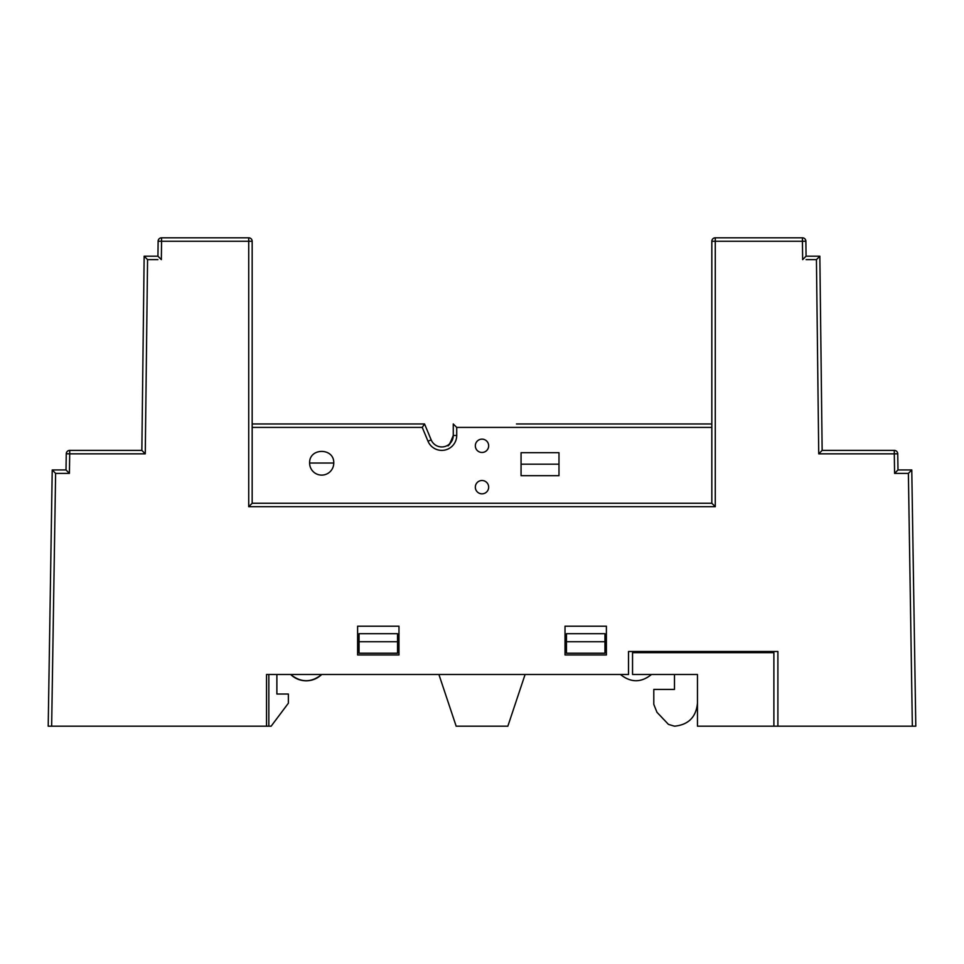 <?xml version="1.0" encoding="UTF-8"?>
<svg xmlns="http://www.w3.org/2000/svg" width="964" height="964" viewBox="0 0 964 964"><rect width="100%" height="100%" fill="white"/><g stroke="black" fill="none" stroke-linecap="round" stroke-linejoin="round"><path stroke-width="1.45" d="M268.836 674.487L276.885 674.487L276.885 694.02L288.369 694.02L288.369 703.214L271.137 726.193L268.836 726.193L268.836 674.487M620.479 674.487C630.817 682.813 641.156 682.813 651.495 674.487L674.487 674.487L674.487 689.417L653.797 689.417L653.797 704.371L656.954 712.276L668.462 724.398L674.487 726.193C688.417 724.808 696.08 717.144 697.466 703.214L697.466 674.487L632.541 674.487L632.541 652.652L773.887 652.652L773.887 726.193L908.907 726.193M894.291 450.393L894.291 450.393A3.446 3.446 0 0 1 897.737 453.791L894.291 453.851L894.291 450.393L822.147 450.393L818.737 453.851L894.291 453.851L894.592 473.384L897.99 469.938L911.775 469.938L915.8 726.193L911.775 469.938L908.389 473.384L912.354 726.193L915.8 726.193L777.9 726.193L777.9 651.495L628.516 651.495L628.516 674.487L266.534 674.487L266.534 726.193L268.836 726.193M398.976 626.214L357.608 626.214L357.608 654.942L398.976 654.942L398.976 626.214M565.024 654.942L606.392 654.942L606.392 626.214L565.024 626.214L565.024 654.942M516.475 423.967L711.83 423.967L711.83 427.413L456.719 427.413L456.719 435.463A14.942 14.942 0 0 1 427.992 441.211L422.244 427.413L252.17 427.413L252.17 503.256L252.17 241.253L248.724 241.253L248.724 506.703L252.17 503.256L711.83 503.256L711.83 427.413M711.83 423.967L711.83 241.253L711.83 503.256L252.17 503.256M157.939 256.195L144.154 256.195L157.939 256.195L158.12 241.217L157.939 256.195L161.35 259.641L161.566 241.253L248.724 241.253L248.724 237.807A3.446 3.446 0 0 1 252.17 241.253L252.17 423.967L424.546 423.967L431.173 439.885A11.496 11.496 0 0 0 453.273 435.463L453.273 423.967L456.719 427.413M252.17 427.413L252.17 423.967L424.546 423.967L422.244 427.413L424.546 423.967M427.992 441.211L431.173 439.885A11.496 11.496 0 0 0 453.273 435.463C451.056 442.693 449.176 445.995 447.621 445.356C448.079 447.151 449.959 443.85 453.273 435.463L452.309 440.054L450.694 442.717M449.573 443.91L448.694 444.633M66.01 469.938L69.408 473.384L69.709 453.851L66.263 453.791L66.01 469.938L52.225 469.938L48.2 726.193L266.534 726.193M55.611 473.384L52.225 469.938L48.2 726.193L51.646 726.193L55.611 473.384L69.408 473.384M144.154 256.195L141.853 450.393L69.709 450.393A3.446 3.446 0 0 0 66.263 453.791L66.263 453.791A3.446 3.446 0 0 1 69.709 450.393L69.709 453.851L145.263 453.851L141.853 450.393L144.154 256.195L147.564 259.641L157.903 259.641M711.83 503.256L715.276 506.703L715.276 241.253L802.434 241.253L802.651 259.641L806.061 256.195L805.88 241.217L806.061 256.195L819.846 256.195L816.436 259.641L818.737 453.851M819.846 256.195L822.147 450.393L819.846 256.195L806.061 256.195M161.566 237.807A3.446 3.446 0 0 0 158.12 241.217L158.12 241.217A3.446 3.446 0 0 1 161.566 237.807L161.566 241.253L158.12 241.217A3.446 3.446 0 0 1 161.566 237.807L248.724 237.807M711.83 241.253A3.446 3.446 0 0 1 715.276 237.807A3.446 3.446 0 0 0 711.83 241.253L715.276 241.253L715.276 237.807A3.446 3.446 0 0 0 711.83 241.253M488.664 445.802A6.664 6.664 0 0 0 478.662 440.03A6.664 6.664 0 0 0 478.662 451.574A6.664 6.664 0 0 0 488.664 445.802M488.664 487.169A6.664 6.664 0 0 0 478.662 481.398A6.664 6.664 0 0 0 478.662 492.941A6.664 6.664 0 0 0 488.664 487.169M309.625 463.033C309.046 447.537 334.339 447.537 333.761 463.033A12.062 12.062 0 0 1 321.699 475.107A12.062 12.062 0 0 1 309.625 463.033L333.761 463.033M521.066 452.694L558.987 452.694L558.987 475.674L521.066 475.674L521.066 452.694M521.066 464.19L558.987 464.19M802.434 237.807L802.434 237.807A3.446 3.446 0 0 1 805.88 241.217L802.434 241.253L802.434 237.807L715.276 237.807M897.99 469.938L897.737 453.791M730.471 652.652L730.158 651.495M697.466 674.487L697.466 726.193L773.887 726.193M761.813 651.495L761.813 652.652M604.958 633.685L566.458 633.685L566.458 653.218L604.958 653.218L604.958 633.685M359.042 633.685L397.542 633.685L397.542 653.218L359.042 653.218L359.042 633.685M651.495 651.495L651.495 652.652M321.699 674.487C311.36 682.813 301.009 682.813 290.67 674.487A22.196 22.196 0 0 0 321.699 674.487M438.909 674.487L456.165 726.193L507.847 726.193L525.091 674.487M674.487 651.495L674.487 652.652M674.487 674.487L674.487 689.417M653.797 689.417L653.797 704.371M656.954 712.276L668.462 724.398M697.466 652.652L697.466 651.495M397.542 641.735L359.042 641.735M604.958 641.735L566.458 641.735M715.276 506.703L248.724 506.703M145.263 453.851L147.564 259.641M894.592 473.384L908.389 473.384M806.097 259.641L816.436 259.641M66.263 453.791A3.446 3.446 0 0 1 69.709 450.393M453.273 435.463L456.719 435.463"/></g></svg>
